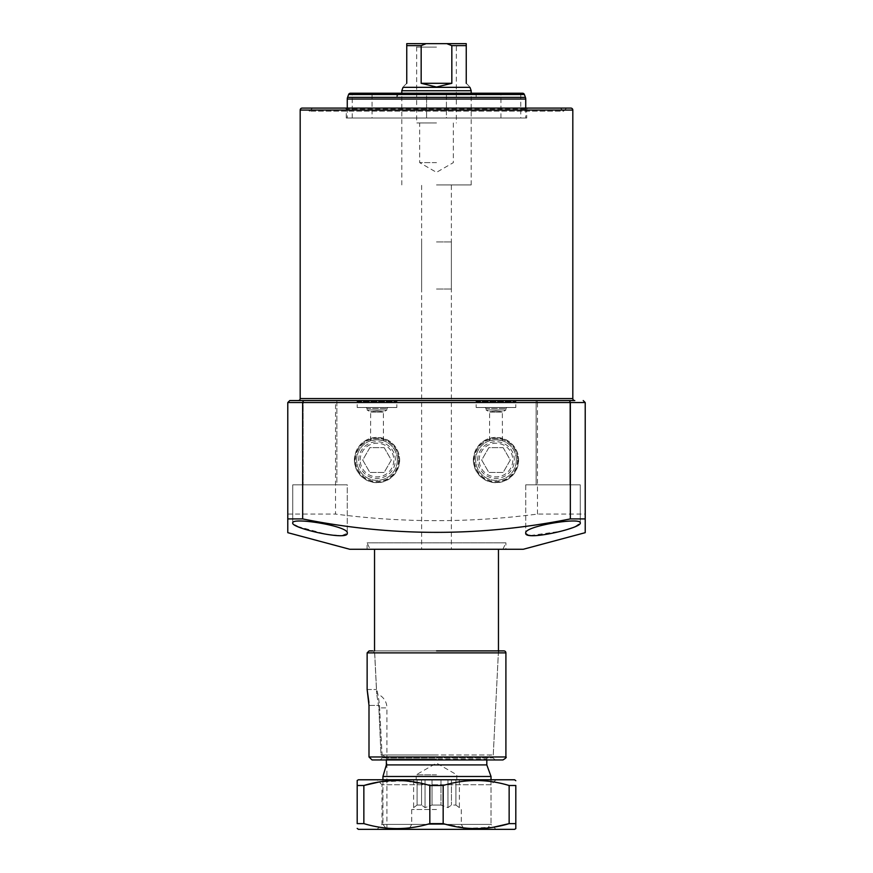 <?xml version="1.0" encoding="UTF-8"?>
<svg xmlns="http://www.w3.org/2000/svg" width="873" height="873" viewBox="0 0 873 873"><rect width="100%" height="100%" fill="white"/><g stroke="black" fill="none" stroke-linecap="round" stroke-linejoin="round"><path stroke-width="0.65" stroke-dasharray="4.37 3.27" d="M476.156 407.505L495.984 407.505L476.156 407.505L476.156 401.547L515.812 401.547L476.156 401.547L475.163 400.565L516.805 400.565L475.163 400.565M515.812 407.505L495.984 407.505L515.812 407.505L515.812 401.547L516.805 400.565M489.546 440.767L489.622 412.034L486.075 409.983L495.984 409.983L486.075 409.983L486.075 408.488L505.904 408.488L486.075 408.488L485.082 407.505L506.886 407.505L485.082 407.505M502.433 440.767L502.346 412.034L505.904 409.983L495.984 409.983L505.904 409.983L505.904 408.488L506.886 407.505M357.188 407.505L377.016 407.505L357.188 407.505L357.188 401.547L396.844 401.547L357.188 401.547L356.195 400.565L397.837 400.565L356.195 400.565M396.844 407.505L377.016 407.505L396.844 407.505L396.844 401.547L397.837 400.565M370.567 440.767L370.654 412.034L367.096 409.983L377.016 409.983L367.096 409.983L367.096 408.488L386.925 408.488L367.096 408.488L366.114 407.505L387.918 407.505L366.114 407.505M383.454 440.767L383.378 412.034L386.925 409.983L377.016 409.983L386.925 409.983L386.925 408.488L387.918 407.505M298.195 400.565L574.805 400.565M527.707 108.088L526.725 109.081L526.725 118.008L346.275 118.008L346.275 109.081L526.725 109.081L346.275 109.081L345.293 108.088L527.707 108.088L345.293 108.088M346.275 118.008L526.725 118.008M370.108 549.27L502.892 549.27L370.108 549.27L367.096 542.831L367.096 549.27L505.904 549.27L367.096 549.27M502.892 549.27L505.904 542.831L367.096 542.831L505.904 542.831L505.904 549.27M312.578 108.088L560.422 108.088L312.578 108.088L309.479 111.187L306.379 108.088L566.621 108.088L306.379 108.088M560.422 108.088L563.521 111.187L309.479 111.187L563.521 111.187L566.621 108.088M495.984 439.719C487.516 440.887 487.516 440.887 495.984 439.719C487.516 440.887 487.516 440.887 495.984 439.719C504.452 440.887 504.452 440.887 495.984 439.719C504.452 440.887 504.452 440.887 495.984 439.719M495.984 411.052C487.571 411.805 487.571 412.165 495.984 412.121C504.398 412.165 504.398 411.805 495.984 411.052C487.571 411.805 487.571 412.165 495.984 412.121C504.398 412.165 504.398 411.805 495.984 411.052M377.016 439.719C368.548 440.887 368.548 440.887 377.016 439.719C368.548 440.887 368.548 440.887 377.016 439.719C385.484 440.887 385.484 440.887 377.016 439.719C385.484 440.887 385.484 440.887 377.016 439.719M377.016 411.052C368.602 411.805 368.602 412.165 377.016 412.121C385.43 412.165 385.43 411.805 377.016 411.052C368.602 411.805 368.602 412.165 377.016 412.121C385.43 412.165 385.43 411.805 377.016 411.052M518.475 460.049A22.491 22.491 0 0 1 495.984 482.529A22.491 22.491 0 0 1 473.504 460.049A22.491 22.491 0 0 1 495.984 437.559A22.491 22.491 0 0 1 518.475 460.049M517.514 460.049A21.53 21.53 0 0 1 495.984 481.569A21.53 21.53 0 0 1 474.454 460.049A21.53 21.53 0 0 1 495.984 438.519A21.53 21.53 0 0 1 517.514 460.049M516.314 460.049A20.319 20.319 0 0 1 495.984 480.368A20.319 20.319 0 0 1 475.665 460.049A20.319 20.319 0 0 1 495.984 439.719A20.319 20.319 0 0 1 516.314 460.049A20.319 20.319 0 0 1 495.984 480.368A20.319 20.319 0 0 1 475.665 460.049A20.319 20.319 0 0 1 495.984 439.719A20.319 20.319 0 0 1 516.314 460.049M399.496 460.049A22.491 22.491 0 0 1 377.016 482.529A22.491 22.491 0 0 1 354.525 460.049A22.491 22.491 0 0 1 377.016 437.559A22.491 22.491 0 0 1 399.496 460.049M398.546 460.049A21.53 21.53 0 0 1 377.016 481.569A21.53 21.53 0 0 1 355.486 460.049A21.53 21.53 0 0 1 377.016 438.519A21.53 21.53 0 0 1 398.546 460.049M397.335 460.049A20.319 20.319 0 0 1 377.016 480.368A20.319 20.319 0 0 1 356.686 460.049A20.319 20.319 0 0 1 377.016 439.719A20.319 20.319 0 0 1 397.335 460.049A20.319 20.319 0 0 1 377.016 480.368A20.319 20.319 0 0 1 356.686 460.049A20.319 20.319 0 0 1 377.016 439.719A20.319 20.319 0 0 1 397.335 460.049M297.3 526.375L327.506 534.592L341.812 535.596L347.268 533.196L347.268 484.831L292.739 484.831L347.268 484.831L292.739 484.831L347.268 484.831L347.268 533.196C349.516 526.168 291.538 516.892 292.739 522.938L294.812 525.088M292.739 484.831L292.739 522.938L292.739 484.831M336.858 400.565L336.858 484.831L303.149 484.831L336.858 484.831L303.149 484.831L336.858 484.831L336.858 400.565L303.149 400.565L303.149 484.831L303.149 400.565L336.858 400.565M530.391 535.52L561.252 531.221L574.947 526.703L580.261 522.938L580.261 484.831L525.732 484.831L580.261 484.831L525.732 484.831L580.261 484.831L580.261 522.938C581.527 516.892 523.494 526.157 525.732 533.196L528.983 535.313M525.732 484.831L525.732 533.196L525.732 484.831M303.149 400.565L569.851 400.565L536.142 400.565L569.851 400.565L569.851 484.831L536.142 484.831L569.851 484.831L536.142 484.831L569.851 484.831L569.851 400.565L289.771 400.565L287.784 402.54L335.516 402.54L335.516 514.077C402.889 522.851 470.209 522.851 537.484 514.077L585.216 514.077L585.216 518.911M536.142 400.565L536.142 484.831L536.142 400.565M349.746 549.27L523.254 549.27M570.833 108.088L302.167 108.088M287.784 518.911L287.784 402.54M287.784 514.077L335.516 514.077M537.484 514.077L537.484 402.54L585.216 402.54L585.216 514.077M585.216 402.54L583.229 400.565M536.993 400.565L537.484 402.54L335.516 402.54L336.007 400.565M382.931 779.775L382.931 824.396L491.03 824.396L382.931 824.396L386.925 829.35L486.075 829.35L386.925 829.35L386.925 707.905L378.882 707.905L376.678 693.762L378.882 707.905L380.999 754.992L436.5 754.992L383.138 754.992L386.357 758.964L383.138 754.992L493.256 754.992L380.999 754.992L378.882 707.905L386.925 707.905A14.874 14.874 0 0 0 376.678 693.762L374.539 650.898L436.5 650.898M436.5 774.82L416.181 774.82L436.5 774.82M432.037 805.059L432.037 779.775L421.561 779.775L421.561 805.059L417.098 805.059L417.098 779.775L416.181 779.775L417.098 779.775L417.098 805.059L421.561 805.059L421.561 779.775L432.037 779.775L432.037 805.059L436.5 805.059L432.037 805.059L425.053 807.634L421.561 805.059L425.053 807.634L432.037 805.059M417.098 805.059L413.606 807.634L417.098 805.059M436.5 809.522L411.718 809.522L436.5 809.522M436.5 241.93L451.374 241.93L436.5 241.93M436.5 549.27L498.461 549.27L436.5 549.27M386.925 829.35L382.931 824.396L382.931 776.479L491.03 776.479M382.931 776.479L386.357 764.912L486.818 764.912M386.357 764.912L386.357 758.964L386.357 759.947L486.818 759.947L486.818 758.964L436.5 758.964L486.818 758.964C487.047 756.553 488.367 755.232 490.779 754.992M380.999 754.992L383.138 754.992L380.999 754.992M436.5 829.35L464.152 829.35L436.5 829.35M436.5 824.396L461.282 824.396L436.5 824.396M440.963 805.059L436.5 805.059L440.963 805.059L447.947 807.634L451.439 805.059L455.902 805.059L451.439 805.059L447.947 807.634L440.963 805.059L440.963 779.775L451.439 779.775L451.439 805.059L451.439 779.775L440.963 779.775L440.963 805.059M455.902 805.059L459.394 807.634L455.902 805.059L455.902 779.775L456.819 779.775L455.902 779.775L455.902 805.059M432.037 779.775L421.561 779.775L425.053 779.775L425.053 807.634L425.053 779.775L432.037 779.775M417.098 779.775L413.606 779.775L417.098 779.775M413.606 779.775L413.606 807.634L411.718 809.522L411.718 824.396L408.848 829.35M440.963 779.775L451.439 779.775L447.947 779.775L447.947 807.634L447.947 779.775L440.963 779.775M455.902 779.775L459.394 779.775L455.902 779.775M459.394 779.775L459.394 807.634L461.282 809.522L461.282 824.396L464.152 829.35M436.5 47.087L416.672 47.087L436.5 47.087M436.5 122.962L416.672 122.962L436.5 122.962M436.5 162.618L419.651 162.618L436.5 162.618M436.5 43.65L414.686 43.65L458.314 43.65L456.328 47.087L456.328 122.962M436.5 289.028L451.374 289.028L436.5 289.028M436.5 184.923L471.202 184.923L436.5 184.923M471.202 90.737L401.798 90.737M469.958 87.333L403.042 87.333M406.753 83.306C401.842 88.228 401.842 88.228 406.753 83.306L406.753 45.636L421.168 45.636L421.168 83.306L436.5 87.027L451.832 83.306L451.832 45.636L466.247 45.636L466.247 83.306C471.158 88.228 471.158 88.228 466.247 83.306M466.247 43.65L446.801 43.65L451.832 45.636M421.168 45.636L426.199 43.65L446.801 43.65M426.199 43.65L414.686 43.65L416.672 47.087L416.672 122.962M421.168 83.306L451.832 83.306M474.312 93.225L398.688 93.225L396.844 97.187L476.156 97.187L396.844 97.187L396.844 93.225L476.156 93.225L476.156 97.187L474.312 93.225L398.688 93.225M426.581 118.008L426.581 93.225L446.419 93.225L426.581 93.225L446.419 93.225L426.581 93.225L426.581 118.008L446.419 118.008L446.419 93.225L446.419 118.008L426.581 118.008M352.234 118.008L352.234 93.225L372.062 93.225L372.062 118.008L352.234 118.008L372.062 118.008M500.938 118.008L500.938 93.225L520.766 93.225L520.766 118.008L500.938 118.008L520.766 118.008M347.268 108.088L347.268 118.008L525.732 118.008L347.268 118.008M525.732 108.088L525.732 118.008M476.156 93.225L396.844 93.225M522.534 93.225L350.466 93.225M486.075 829.35L491.03 824.396L381.97 824.396L491.03 824.396L495.984 829.35L377.016 829.35L495.984 829.35M491.03 779.775L491.03 824.396L491.03 784.74L381.97 784.74L381.97 824.396L377.016 829.35M495.984 779.775L491.03 784.74L381.97 784.74L377.016 779.775L495.984 779.775L377.016 779.775M363.855 823.621L357.188 823.621L357.188 785.504L363.855 785.504L363.855 823.621C385.724 830.234 407.724 830.234 429.832 823.621L429.832 785.504L404.734 780.8L379.209 781.979M509.145 785.504L515.812 785.504L515.812 823.621L509.145 823.621L509.145 785.504C487.276 778.891 465.276 778.891 443.168 785.504L443.168 823.621L429.832 823.621M443.168 785.504L429.832 785.504M514.579 829.35L358.421 829.35M443.168 823.621L468.266 828.335L493.791 827.146M514.579 779.775L358.421 779.775M382.232 757.971L380.159 759.947L382.232 757.971L379.493 705.428C378.5 696.774 377.507 691.471 376.514 689.506C377.507 691.46 378.5 696.763 379.493 705.428L382.232 757.971M380.159 759.947L495.1 759.947L372.062 759.947L368.995 756.978L368.93 702.481M495.1 759.947L493.114 757.873L382.221 757.873L493.114 757.873L498.374 652.775L374.681 652.775L372.695 650.898L374.681 652.775L376.514 689.506L374.681 652.775L498.374 652.775A1.986 1.986 0 0 1 500.349 650.898L372.695 650.898L500.349 650.898M493.256 754.992L498.461 650.898L374.539 650.898M372.695 650.898L369.126 650.898L367.14 652.873L505.904 652.873M367.14 689.506L376.514 689.506L367.14 689.506L367.14 652.873M358.672 460.049A18.344 18.344 0 0 1 377.016 441.705A18.344 18.344 0 0 1 395.36 460.049A18.344 18.344 0 0 1 377.016 478.393A18.344 18.344 0 0 1 358.672 460.049M354.383 460.049A22.633 22.633 0 0 1 377.016 437.406A22.633 22.633 0 0 1 399.648 460.049A22.633 22.633 0 0 1 377.016 482.682A22.633 22.633 0 0 1 354.383 460.049M355.235 460.049A21.781 21.781 0 0 1 377.016 438.268A21.781 21.781 0 0 1 398.797 460.049A21.781 21.781 0 0 1 377.016 481.82A21.781 21.781 0 0 1 355.235 460.049M360.189 460.049A16.827 16.827 0 0 1 377.016 443.222A16.827 16.827 0 0 1 393.832 460.049A16.827 16.827 0 0 1 377.016 476.865A16.827 16.827 0 0 1 360.189 460.049M384.175 447.653L391.322 460.049L384.175 472.435L369.857 472.435L362.71 460.049L369.857 447.653L384.175 447.653L391.322 460.049L384.175 472.435L369.857 472.435L362.71 460.049L369.857 447.653L384.175 447.653M477.64 460.049A18.344 18.344 0 0 1 495.984 441.705A18.344 18.344 0 0 1 514.328 460.049A18.344 18.344 0 0 1 495.984 478.393A18.344 18.344 0 0 1 477.64 460.049M473.352 460.049A22.633 22.633 0 0 1 495.984 437.406A22.633 22.633 0 0 1 518.617 460.049A22.633 22.633 0 0 1 495.984 482.682A22.633 22.633 0 0 1 473.352 460.049M474.203 460.049A21.781 21.781 0 0 1 495.984 438.268A21.781 21.781 0 0 1 517.765 460.049A21.781 21.781 0 0 1 495.984 481.82A21.781 21.781 0 0 1 474.203 460.049M479.168 460.049A16.827 16.827 0 0 1 495.984 443.222A16.827 16.827 0 0 1 512.811 460.049A16.827 16.827 0 0 1 495.984 476.865A16.827 16.827 0 0 1 479.168 460.049M503.143 447.653L510.29 460.049L503.143 472.435L488.825 472.435L481.678 460.049L488.825 447.653L503.143 447.653L510.29 460.049L503.143 472.435L488.825 472.435L481.678 460.049L488.825 447.653L503.143 447.653M572.819 398.579L300.181 398.579M300.181 110.074L572.819 110.074M386.357 758.964L436.5 758.964L386.357 758.964M348.6 94.524L524.4 94.524M525.426 97.361L347.574 97.361M347.268 99.053L525.732 99.053M505.904 756.978L368.995 756.978M368.995 705.428L379.493 705.428L368.995 705.428M456.819 779.775L456.819 774.82L436.5 763.089L416.181 774.82L416.181 779.775M451.374 241.93L451.374 549.27M421.626 241.93L421.626 549.27M453.349 122.962L453.349 162.618L436.5 172.352L419.651 162.618L419.651 122.962M451.374 289.028L451.374 184.923M471.202 184.923L471.202 93.225M401.798 184.923L401.798 93.225M421.626 289.028L421.626 184.923"/><path stroke-width="1.31" d="M572.819 398.579L572.819 110.074A1.986 1.986 0 0 0 570.833 108.088L302.167 108.088A1.986 1.986 0 0 0 300.181 110.074L300.181 398.579L572.819 398.579A1.986 1.986 0 0 0 574.805 400.565L289.771 400.565L287.784 402.54L287.784 532.672L287.784 518.911L302.658 518.911C391.748 536.84 480.968 536.84 570.342 518.911L570.342 402.54L569.523 400.565M303.149 400.565L298.195 400.565A1.986 1.986 0 0 0 300.181 398.579M347.268 533.196C348.534 541.249 290.698 528.034 292.739 522.938C291.495 516.881 349.527 526.168 347.268 533.196M580.261 522.938C582.236 528.045 524.553 541.238 525.732 533.196C523.494 526.157 581.483 516.881 580.261 522.938M585.216 532.672L585.216 518.911L585.216 532.672L523.254 549.27L349.746 549.27L287.784 532.672M583.229 400.565L585.216 402.54L585.216 518.911L570.342 518.911M528.983 535.313L530.391 535.52M294.812 525.088L297.3 526.375M585.216 402.54L302.658 402.54L302.658 518.911M287.784 402.54L302.658 402.54L303.477 400.565M436.5 650.898L503.917 650.898A1.986 1.986 0 0 1 505.904 652.873L505.904 756.978C506.798 757.24 505.805 758.233 502.924 759.947L486.818 759.947L486.818 764.912L491.03 776.479L382.931 776.479L382.931 779.775M486.818 764.912L386.357 764.912L382.931 776.479M502.924 759.947L372.062 759.947L386.357 759.947L386.357 764.912M471.202 90.737L469.958 87.333L403.042 87.333L401.798 90.737L471.202 90.737L471.202 93.225M466.247 83.306C471.158 88.228 471.158 88.228 466.247 83.306L466.247 43.65L466.247 45.636L451.832 45.636L451.832 83.306L436.5 87.027L421.168 83.306L421.168 45.636L406.753 45.636L406.753 43.65L426.199 43.65L421.168 45.636M414.686 43.65L406.753 43.65L406.753 44.359M451.832 45.636L446.801 43.65L426.199 43.65M446.801 43.65L466.247 43.65M436.5 43.65L458.314 43.65M406.753 45.636L406.753 83.306C401.842 88.228 401.842 88.228 406.753 83.306M451.832 83.306L421.168 83.306M520.766 93.225L500.938 93.225M525.732 108.088L525.732 99.053A4.954 4.954 0 0 0 525.426 97.361L524.4 94.524L348.6 94.524L347.574 97.361L525.426 97.361M525.732 99.053L347.268 99.053A4.954 4.954 0 0 1 347.574 97.361M348.6 94.524A1.986 1.986 0 0 1 350.466 93.225L522.534 93.225A1.986 1.986 0 0 1 524.4 94.524M347.268 99.053L347.268 108.088M352.234 93.225L372.062 93.225M357.188 780.495L357.188 785.504L357.188 780.495L358.421 779.775L514.579 779.775L515.812 780.713M429.832 785.504L429.832 823.621C407.953 830.234 385.964 830.234 363.855 823.621L357.188 823.621L357.188 785.504L363.855 785.504C385.724 778.891 407.724 778.891 429.832 785.504L443.168 785.504C465.047 778.891 487.036 778.891 509.145 785.504L515.812 785.504L515.812 828.63L515.812 823.621L509.145 823.621C487.276 830.234 465.276 830.234 443.168 823.621L443.168 785.504M357.188 828.422L358.421 829.35L514.579 829.35L515.812 828.63M429.832 823.621L443.168 823.621M363.855 823.621L363.855 785.504L379.209 781.979M493.791 827.146L509.145 823.621L509.145 785.504M503.917 650.898L498.461 650.898L498.461 549.27M368.93 702.481L367.14 689.506L368.995 705.428L368.995 756.978L505.904 756.978M368.995 756.978L372.062 759.947L380.159 759.947M505.904 652.873L367.14 652.873L367.14 689.506M367.14 652.873L369.126 650.898L372.695 650.898M572.819 110.074L300.181 110.074M491.03 776.479L491.03 779.775M374.539 549.27L374.539 650.898M401.798 93.225L401.798 90.737"/></g></svg>
